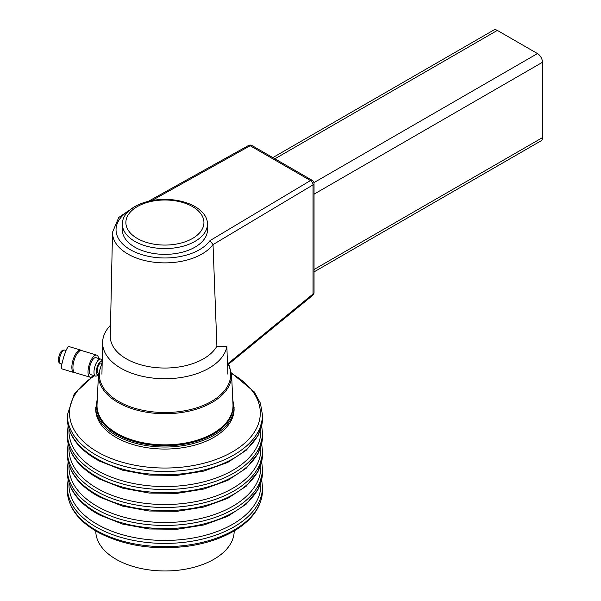 <?xml version="1.0" encoding="UTF-8"?>
<svg xmlns="http://www.w3.org/2000/svg" width="601" height="601" viewBox="0 0 601 601"><rect width="100%" height="100%" fill="white"/><g stroke="black" fill="none" stroke-linecap="round" stroke-linejoin="round"><path stroke-width="0.9" d="M110.524 325.224A62.309 35.97 180 0 0 102.606 342.33A62.309 35.97 180 0 0 161.316 378.683A62.309 35.97 180 0 0 226.885 346.476L227.463 365.1L312.73 295.331A3.546 3.546 0 0 0 314.038 292.589A3.546 2.051 0 0 1 313.038 294.009A3.546 1.668 50.7 0 1 312.73 295.331M226.885 346.476L216.901 346.168A54.623 31.537 180 0 1 156.095 367.624A54.623 31.537 180 0 1 110.291 336.109L112.507 232.249A52.4 30.253 0 0 0 153.991 262.209A52.4 30.253 0 0 0 213.017 244.607L313.038 184.868L313.038 294.009L227.313 364.146M216.901 346.168L213.024 244.66M213.017 244.607L210.012 240.61L310.484 180.54A3.546 2.051 -60 0 1 312.257 180.368L251.954 145.547A3.546 3.546 0 0 0 248.453 145.525A3.546 2.013 60.9 0 1 250.181 145.727L310.484 180.54A3.546 2.081 59.1 0 1 313.038 184.868A3.546 2.051 0 0 0 314.038 183.44L314.038 292.589M234.195 530.908L234.18 531.532A69.198 39.951 180 0 1 132.919 566.42A69.198 39.951 180 0 1 95.799 531.532L95.784 531.006M314.038 271.9L541.013 140.852A7.099 4.094 -120 0 0 542.485 137.606L314.038 269.496M274.912 158.807L497.32 30.403A7.099 4.094 -120 0 0 493.767 30.05L272.831 157.605M497.32 30.403L537.467 53.579L313.94 182.629M314.038 194.168L542.485 62.271A7.099 4.094 -120 0 0 537.467 53.579M542.485 62.271L542.485 137.606M97.324 398.41L95.709 409.116A69.198 39.951 0 0 0 164.907 449.06A69.198 39.951 0 0 0 234.105 409.116L232.737 399.087M122.326 223.978L122.326 229.77A42.581 24.588 0 0 0 138.365 248.994A42.581 24.588 0 0 0 183.388 251.924A42.581 24.588 0 0 0 207.488 229.77L207.488 223.978A42.581 24.588 0 0 0 191.456 204.753A42.581 24.588 0 0 0 146.434 201.831A42.581 24.588 0 0 0 122.326 223.978A42.581 24.588 0 0 0 138.365 243.202A42.581 24.588 0 0 0 183.388 246.132A42.581 24.588 0 0 0 207.488 223.978M189.24 204.911A39.035 22.537 180 0 1 179.173 243.51A39.035 22.537 180 0 1 126.308 219.177A39.035 22.537 180 0 1 189.24 204.911M98.444 374.821L97.061 375.723A8.872 3.358 -73.2 0 1 95.521 376.068L90.804 374.641A8.872 3.358 -73.2 0 1 90.158 365.183A8.872 3.358 -73.2 0 1 95.935 357.655L100.652 359.082A8.872 3.358 -73.2 0 1 101.742 360.217L102.2 361.291M93.471 375.452A11.532 4.365 -73.2 0 1 90.037 377.188A11.532 4.365 -73.2 0 1 89.188 364.89A11.532 4.365 -73.2 0 1 96.701 355.108A11.532 4.365 -73.2 0 1 98.602 358.466M98.534 373.274L98.121 373.146A5.326 2.013 -73.2 0 1 97.73 367.466A5.326 2.013 -73.2 0 1 101.193 362.951L101.794 363.132M98.444 374.776A7.099 2.682 -73.2 0 1 97.001 367.572A7.099 2.682 -73.2 0 1 102.2 361.562M81.608 350.556L81.218 350.36A11.712 4.432 106.8 0 0 80.677 350.082L68.341 346.364L66.283 349.744L63.698 357.032L61.7 364.702L61.497 368.759L73.9 372.507A11.712 4.432 106.8 0 0 74.509 372.575L74.945 372.635A11.532 4.365 -73.2 0 1 74.096 360.33A11.532 4.365 -73.2 0 1 81.608 350.556L96.701 355.108M80.677 350.082A11.712 4.432 106.8 0 0 73.044 360.014A11.712 4.432 106.8 0 0 73.9 372.507M95.521 376.068A8.872 3.358 -73.2 0 1 94.875 366.602A8.872 3.358 -73.2 0 1 100.652 359.082M151.768 200.591L250.181 145.727A3.546 2.051 120 0 1 251.954 145.547M210.012 240.61A48.854 28.202 180 0 1 138.29 253.427A48.854 28.202 180 0 1 129.425 210.38M225.277 423.78A68.011 39.26 180 0 1 147.884 443.583A68.011 39.26 180 0 1 97.031 404.503C95.401 424.697 123.273 443.11 157.116 444.988C187.129 446.197 209.802 439.256 225.15 424.163C230.649 418.048 233.263 411.497 232.993 404.503A68.011 39.26 180 0 1 225.277 423.78M102.178 362.478L98.474 374.243A66.568 38.434 0 0 0 148.244 412.489A66.568 38.434 0 0 0 224 393.107A66.568 38.434 0 0 0 231.558 374.243L232.993 404.503M228.29 364.424A65.682 37.923 180 0 1 223.219 392.168A65.682 37.923 180 0 1 140.168 409.702A65.682 37.923 180 0 1 102.155 363.605M231.513 373.529A95.394 55.074 180 0 1 234.157 450.84A95.394 55.074 180 0 1 100.314 453.485A95.394 55.074 180 0 1 94.545 375.775M93.899 375.58L74.306 393.64L67.327 415.096A97.587 56.344 0 0 0 98.827 456.557A97.587 56.344 0 0 0 204.115 466.692A97.587 56.344 0 0 0 262.494 415.096L260.406 403.188L254.283 391.912L231.46 372.973M262.494 415.096L262.494 418.364A97.587 56.344 180 0 1 204.115 469.959A97.587 56.344 180 0 1 98.827 459.818A97.587 56.344 180 0 1 67.327 418.364L67.327 415.096M98.827 531.795A97.587 56.344 180 0 1 67.327 490.341C67.981 507.522 78.663 521.751 99.383 533.012C125.474 546.099 155.283 550.448 188.804 546.069C207.653 543.221 223.7 537.602 236.952 529.211C253.547 518.385 262.066 505.426 262.494 490.341A97.587 56.344 180 0 1 204.115 541.929A97.587 56.344 180 0 1 98.827 531.795M260.781 483.046A95.935 55.39 180 0 1 205.046 535.371A95.935 55.39 180 0 1 99.946 525.822A95.935 55.39 180 0 1 69.04 483.046M67.327 490.341L67.327 487.073A97.587 56.344 0 0 0 98.827 528.534A97.587 56.344 0 0 0 204.115 538.669A97.587 56.344 0 0 0 262.494 487.073L261.69 479.666M98.827 513.712A97.587 56.344 180 0 1 67.327 472.251C67.981 489.439 78.663 503.668 99.383 514.929L122.551 524.064L149.176 528.978L177.092 529.271L204.002 524.943L227.726 516.319L246.342 504.044L258.317 488.981L262.494 472.251A97.587 56.344 180 0 1 204.115 523.847A97.587 56.344 180 0 1 98.827 513.712M260.781 465.084A95.935 55.39 180 0 1 205.046 517.408A95.935 55.39 180 0 1 99.946 507.86A95.935 55.39 180 0 1 69.04 465.084M67.327 472.251L67.327 469.111A97.587 56.344 0 0 0 98.827 510.565A97.587 56.344 0 0 0 204.115 520.706A97.587 56.344 0 0 0 262.494 469.111L261.69 461.703M98.827 495.75A97.587 56.344 180 0 1 67.327 454.288C67.981 471.477 78.663 485.706 99.383 496.967L122.551 506.102L149.176 511.008L177.092 511.308L204.002 506.981L227.726 498.357L246.342 486.081L258.317 471.011L262.494 454.288A97.587 56.344 180 0 1 204.115 505.884A97.587 56.344 180 0 1 98.827 495.75M260.781 447.114A95.935 55.39 180 0 1 205.046 499.446A95.935 55.39 180 0 1 99.946 489.89A95.935 55.39 180 0 1 69.04 447.114M67.327 454.288L67.327 451.148A97.587 56.344 0 0 0 98.827 492.602A97.587 56.344 0 0 0 204.115 502.737A97.587 56.344 0 0 0 262.494 451.148L261.69 443.733M98.827 477.787A97.587 56.344 180 0 1 67.327 436.326C67.981 453.515 78.663 467.736 99.383 479.005L122.551 488.14L149.176 493.045L177.092 493.346L204.002 489.011L227.726 480.394L246.342 468.119L258.317 453.049L262.494 436.326A97.587 56.344 180 0 1 204.115 487.922A97.587 56.344 180 0 1 98.827 477.787M260.781 429.152A95.935 55.39 180 0 1 205.046 481.476A95.935 55.39 180 0 1 99.946 471.928A95.935 55.39 180 0 1 69.04 429.152M67.327 436.326L67.327 433.186A97.587 56.344 0 0 0 98.827 474.64A97.587 56.344 0 0 0 204.115 484.774A97.587 56.344 0 0 0 262.494 433.186L261.69 425.771M95.709 407.087A69.198 39.951 0 0 0 118.051 436.484A69.198 39.951 0 0 0 192.711 443.666A69.198 39.951 0 0 0 234.105 407.087M232.903 402.587A68.311 39.441 180 0 1 195.317 441.675A68.311 39.441 180 0 1 118.652 435.379A68.311 39.441 180 0 1 97.189 401.183M61.835 364.041L60.656 363.688A7.099 2.682 -73.2 0 1 60.138 356.115A7.099 2.682 -73.2 0 1 64.758 350.098L65.982 350.466M102.606 342.33L101.93 374.198M227.689 364.912L227.892 374.198M248.453 145.525L148.364 201.327M314.038 183.44A3.546 3.546 0 0 0 312.257 180.368M134.834 206.571L118.78 217.449L112.507 232.249M98.474 374.243L97.031 404.503M231.558 374.243L228.733 364.056M67.327 418.364C67.981 435.552 78.663 449.773 99.383 461.042L122.551 470.177L149.176 475.083L177.092 475.383L204.002 471.049L227.726 462.424L246.342 450.149L258.317 435.086L262.494 418.364M262.494 490.341L262.494 487.073M68.131 479.666L67.327 487.073M262.494 472.251L262.494 469.111M68.131 461.703L67.327 469.111M262.494 454.288L262.494 451.148M68.131 443.733L67.327 451.148M262.494 436.326L262.494 433.186M68.131 425.771L67.327 433.186M60.656 363.688C57.899 362.794 57.658 359.443 59.92 353.628C60.911 351.082 62.527 349.902 64.758 350.098M74.945 372.635L90.037 377.188"/></g></svg>
